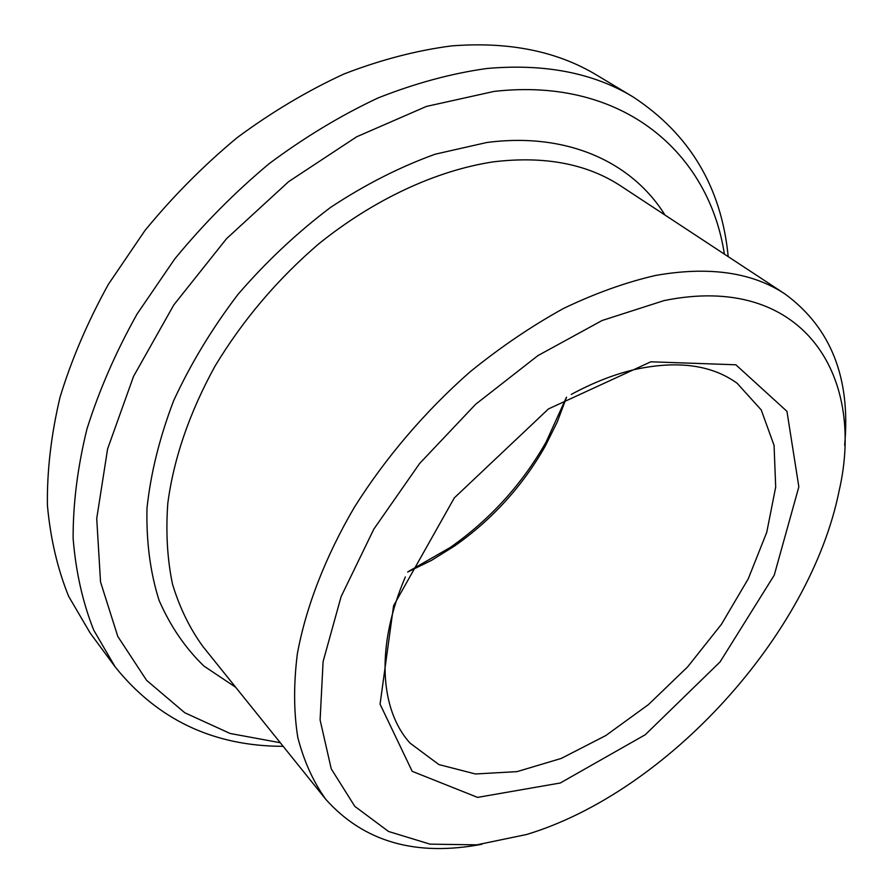 <?xml version="1.0" encoding="UTF-8"?>
<svg xmlns="http://www.w3.org/2000/svg" width="893" height="893" viewBox="0 0 893 893"><rect width="100%" height="100%" fill="white"/><g stroke="black" fill="none" stroke-linecap="round" stroke-linejoin="round"><path stroke-width="1.34" d="M407.688 572.033L431.553 560.335L454.626 545.958C492.199 519.514 522.36 486.328 545.098 446.411L557.221 422.076L566.575 397.206M407.777 571.855L450.34 547.409C490.134 519.425 522.07 484.285 546.125 442.013L566.408 397.307M405.366 576.934C375.551 646.398 379.782 709.734 410.077 743.143L438.921 764.587L475.444 773.974L517.047 771.63L561.262 758.425L605.789 735.564L648.552 704.51L687.655 666.859L721.41 624.341L748.245 578.82L766.752 532.317L775.693 487.042L774.064 445.406L761.238 409.943L737.138 383.276C711.944 365.036 678.234 360.348 636.039 369.222C615.098 374 593.499 382.405 571.241 394.427M650.841 361.799L548.492 408.905L454.336 497.859L393.59 605.711L380.061 704.164L412.186 771.318L477.588 797.393L560.268 782.994L645.271 734.727L720.082 661.903L774.242 575.181L798.844 486.841L786.945 411.327L735.832 364.779L650.841 361.799M664.001 300.606L602.116 320.498L537.91 355.615L475.645 404.272L419.654 463.456L373.843 529.102L341.104 596.647L323.099 661.568L320.096 719.97L331.247 768.862L354.8 806.346L388.533 831.472L429.991 844.142L476.773 844.845L526.647 834.486C667.328 791.968 810.264 634.7 839.174 490.614C866.087 373.743 801.646 272.488 664.001 300.606M844.644 445.161C850.839 378.275 831.037 327.932 785.226 294.143C752.352 272.298 709.209 266.058 655.786 275.412C626.015 282.233 595.274 293.239 563.583 308.431C531.759 325.956 500.571 347.109 470.019 371.879C425.235 411.238 385.553 457.729 354.398 507.235C325.186 557.109 305.864 607.363 297.336 653.899C293.574 684.083 293.719 711.9 297.782 737.361C303.91 761.193 313.298 781.9 325.934 799.503C363.942 841.887 415.937 856.811 481.919 844.253M724.379 254.114C709.131 153.864 624.118 76.675 494.164 91.399L426.419 106.423L356.653 136.796L288.696 181.592L226.532 238.677L173.834 304.893L133.559 376.355L107.606 448.9L96.723 518.554L100.529 581.935L117.787 636.43L146.597 680.343L184.784 712.759L230.081 733.466L280.29 742.742M728.208 256.648C721.488 187.396 689.798 134.173 633.126 96.957C593.477 72.88 544.697 63.392 486.797 68.504C451.467 73.438 415.212 83.261 378.018 97.962C340.791 115.431 304.491 137.343 269.117 163.709C234.837 192.33 203.37 224.098 174.704 259.003L137.12 313.945C115.789 352.088 99.067 390.442 86.956 429.02C77.602 467.128 72.992 503.619 73.126 538.49C75.849 571.978 82.736 602.541 93.765 630.201L115.152 666.881C157.592 719.758 213.606 746.235 283.17 746.325M633.126 96.957L597.093 75.336C557.321 51.202 508.776 41.402 451.445 45.923C416.495 50.466 380.708 59.798 344.084 73.94C307.46 90.785 271.818 112.027 237.17 137.634C203.615 165.484 172.874 196.449 144.945 230.539L108.399 284.298C87.737 321.659 71.607 359.321 60.021 397.262C51.158 434.791 46.949 470.801 47.407 505.293C50.421 538.468 57.509 568.83 68.683 596.401L90.193 633.07L115.152 666.881M785.226 294.143L621.238 186.28C587.203 163.754 544.406 155.628 492.869 161.912C436.13 170.652 374.189 199.195 318.622 243.956C277.243 279.509 242.684 320.286 214.934 366.286C189.428 412.789 173.722 458.489 167.795 503.362C165.718 532.217 167.281 559.118 172.483 584.078C179.616 607.631 189.774 628.46 202.934 646.543L325.934 799.503M664.961 215.034C632.478 162.638 567.814 131.796 486.652 142.534L435.271 154.176C399.952 166.891 365.047 184.628 330.577 207.388C297.012 232.749 266.17 261.727 238.051 294.322C212.099 328.412 190.633 363.864 173.655 400.689C159.59 437.559 150.694 473.413 146.988 508.24C146.229 541.839 150.27 572.558 159.088 600.397C170.362 626.194 185.32 648.095 203.961 666.089L235.73 687.32M545.098 446.411L546.125 442.013M454.626 545.958L450.34 547.409"/></g></svg>
